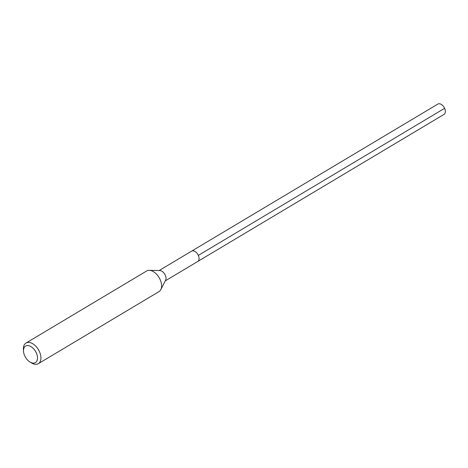 <?xml version="1.0" encoding="UTF-8"?>
<svg xmlns="http://www.w3.org/2000/svg" width="468" height="468" viewBox="0 0 468 468"><rect width="100%" height="100%" fill="white"/><g stroke="black" fill="none" stroke-linecap="round" stroke-linejoin="round"><path stroke-width="0.7" d="M165.286 280.858L444.05 114.379A6.008 3.645 -120.8 0 0 444.36 107.827A6.008 3.645 -120.8 0 0 438.504 103.808A6.008 3.645 -120.8 0 0 437.884 104.06L191.617 251.135A6.008 3.645 59.2 0 1 192.231 250.883A6.008 3.645 59.2 0 1 198.087 254.908A6.008 3.645 59.2 0 1 197.777 261.46A6.008 3.645 59.2 0 1 197.163 261.711M197.777 261.46A6.008 3.645 -120.8 0 0 198.087 254.908A6.008 3.645 -120.8 0 0 192.231 250.883A6.008 3.645 -120.8 0 0 191.617 251.135L159.126 270.539M149.292 270.329L159.863 270.557A6.008 3.645 59.2 0 1 164.759 274.178A6.008 3.645 59.2 0 1 165.625 280.203L160.811 289.622A12.022 7.283 -120.8 0 0 159.085 277.565A12.022 7.283 -120.8 0 0 149.292 270.329A12.022 7.283 -120.8 0 0 147.9 270.475A12.022 7.283 -120.8 0 0 146.665 270.978L25.992 343.05A12.022 7.283 59.2 0 1 27.226 342.547A12.022 7.283 59.2 0 1 38.943 350.585A12.022 7.283 59.2 0 1 38.317 363.689A12.022 7.283 59.2 0 1 37.089 364.192A12.022 7.283 59.2 0 1 31.385 362.899L29.899 361.975A9.617 5.827 59.2 0 1 23.511 351.275A9.617 5.827 59.2 0 1 26.571 345.688A9.617 5.827 59.2 0 1 36.323 352.901A9.617 5.827 59.2 0 1 34.462 363.01A9.617 5.827 59.2 0 1 29.899 361.975M38.317 363.689L158.991 291.623A12.022 7.283 -120.8 0 0 160.811 289.622M23.511 351.275L23.4 349.526A12.022 7.283 59.2 0 1 25.992 343.05M444.6 108.313L198.327 255.393"/></g></svg>
